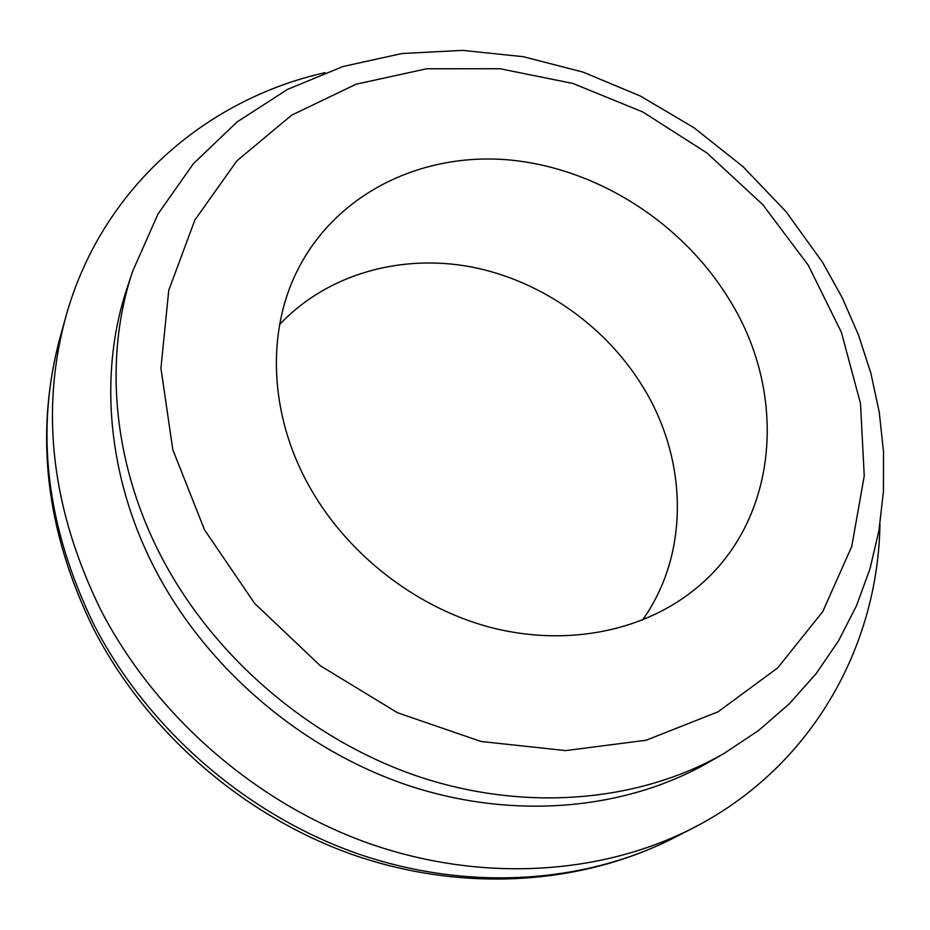 <?xml version="1.0" encoding="UTF-8"?>
<svg xmlns="http://www.w3.org/2000/svg" width="930" height="930" viewBox="0 0 930 930"><rect width="100%" height="100%" fill="white"/><g stroke="black" fill="none" stroke-linecap="round" stroke-linejoin="round"><path stroke-width="1.4" d="M279.663 324.477C327.151 274.129 400.795 253.599 471.475 266.968C542.213 280.744 607.453 327.116 644.583 389.624C687.909 461.908 689.328 554.594 642.49 620.043M729.411 299.751C789.721 396.203 778.457 525.555 691.571 591.945C639.375 632.458 563.208 646.838 488.564 626.878C414.024 606.627 345.414 552.466 308.179 484.379C269.305 413.734 266.596 331.952 297.263 270.735C335.707 193.638 421.127 152.195 508.873 159.914C596.804 167.946 682.434 222.642 729.411 299.751M879.943 524.578C877.874 647.385 811.297 767.576 692.943 828.084C601.024 875.165 480.903 882.989 367.838 843.033C255.006 802.613 155.194 715.321 100.731 609.859C51.673 509.477 40.002 411.909 65.728 317.13C101.056 188.988 205.298 99.475 325.151 72.633M155.984 570.939C107.124 478.055 98.441 373.383 127.143 287.882L132.618 271.339C103.567 357.876 112.472 464.058 162.25 558.442C214.842 658.417 311.411 740.559 419.186 776.771C527.147 812.564 640.317 801.625 724.272 753.312L709.172 762.019C626.239 809.739 514.72 820.632 408.491 785.548C302.471 750.045 207.611 669.333 155.984 570.939M808.263 265.19L762.809 204.681L706.963 152.985L642.909 112.03L573.031 83.491L499.98 68.727L426.638 68.773L356.097 84.212L291.695 115.122L236.836 160.89L194.847 220.085L168.749 290.323L160.937 368.268L172.817 449.725L204.519 529.821L254.657 603.454L320.373 665.787L397.529 712.752L481.077 741.489L565.684 750.603L646.164 740.234L718.03 711.834L777.713 667.891L822.771 611.58L851.775 546.387L864.249 475.893L860.494 403.481L841.383 332.301L808.263 265.19M674.18 837.721C581.029 885.348 462.187 892.928 352.261 854.507C242.544 815.54 146.522 731.712 93.581 628.913C45.5 530.751 34.34 433.601 60.078 337.45C34.782 430.683 46.105 526.461 94.035 624.786C147.219 728.097 244.764 813.425 355.225 852.868C465.918 891.847 583.738 884.035 674.18 837.721L692.943 828.084M822.411 262.097L786.071 211.691L742.954 166.609L694.036 127.782L640.375 96.022L583.075 72.11L523.358 56.707L462.512 50.371L401.911 53.533L343.065 66.495L287.556 89.361L237.08 121.946L193.335 163.773L158.019 213.993L132.618 271.339M65.728 317.13L60.078 337.45M822.666 262.516L842.336 297.96L858.471 334.951L870.84 373.128L879.245 412.153L883.5 451.643L883.454 491.18L878.99 530.344L870.027 568.66L856.518 605.674L838.511 640.863L816.063 673.727L789.372 703.743L758.671 730.434L724.272 753.312"/></g></svg>

